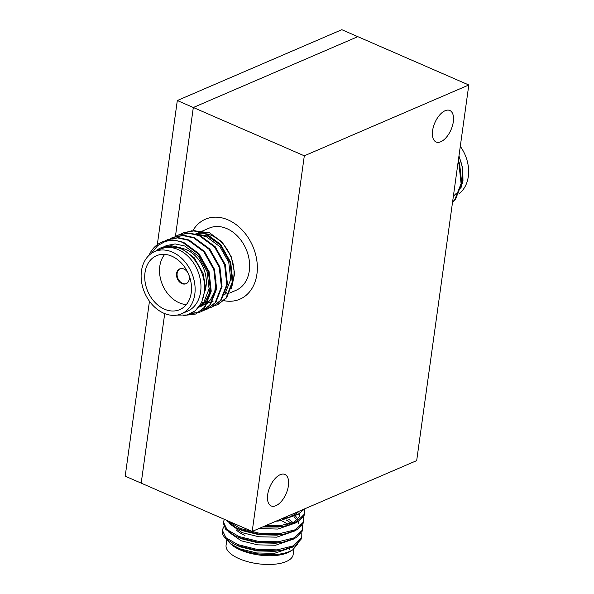 <?xml version="1.0" encoding="UTF-8"?>
<svg xmlns="http://www.w3.org/2000/svg" width="594" height="594" viewBox="0 0 594 594"><rect width="100%" height="100%" fill="white"/><g stroke="black" fill="none" stroke-linecap="round" stroke-linejoin="round"><path stroke-width="0.89" d="M416.684 460.617L252.19 531.444L304.314 155.814L468.807 84.987L416.684 460.617M445.099 110.729A17.174 8.799 113.5 0 0 433.434 126.722A17.174 8.799 113.5 0 0 436.093 141.981A17.174 8.799 113.5 0 0 440.8 141.743A17.174 8.799 113.5 0 0 452.465 125.742A17.174 8.799 113.5 0 0 449.806 110.484A17.174 8.799 113.5 0 0 445.099 110.729M280.197 474.688A17.174 8.799 113.5 0 0 268.533 490.689A17.174 8.799 113.5 0 0 271.191 505.947A17.174 8.799 113.5 0 0 275.898 505.702A17.174 8.799 113.5 0 0 287.555 489.701A17.174 8.799 113.5 0 0 284.905 474.443A17.174 8.799 113.5 0 0 280.197 474.688M468.807 84.987L357.811 36.665L193.317 107.499L175.43 236.412L193.317 107.499L304.314 155.814M149.465 301.225L125.193 476.165L141.194 483.13L164.716 313.602L141.194 483.13L252.19 531.444M193.317 107.499L357.811 36.665L341.81 29.7L177.316 100.527L193.317 107.499M154.73 251.566L160.566 249.057A33.865 25.527 66.7 0 1 178.207 249.584A33.865 25.527 66.7 0 1 200.631 291.773A33.865 25.527 66.7 0 1 187.355 311.271L181.519 313.781A33.865 25.527 66.7 0 1 163.877 313.253A33.865 25.527 66.7 0 1 141.558 281.875A33.865 25.527 66.7 0 1 154.73 251.566A33.865 25.527 66.7 0 1 172.364 252.101A33.865 25.527 66.7 0 1 194.691 283.479A33.865 25.527 66.7 0 1 181.519 313.781M155.472 251.247A34.853 26.27 -113.3 0 1 160.774 247.898A34.853 26.27 -113.3 0 1 168.31 246.258L179.173 248.047C194.728 253.645 206.601 274.844 204.455 291.996L201.529 302.747L195.396 310.721L186.91 315.006L177.079 315.095M180.94 234.051L183.917 232.618L194.416 230.628L205.197 232.989L220.626 244.409L230.702 262.333L232.855 281.89L226.626 297.809L218.05 304.44L214.954 305.598M224.955 293.859L230.717 279.492L228.772 262.348L219.877 246.659L206.289 236.664L198.099 234.667M201.5 302.806L203.445 303.029M204.262 303.066L206.63 302.999M207.766 302.866L209.615 302.502M210.328 302.301L212.036 301.707M200.044 305.398L201.225 305.331M201.99 305.249L204.21 304.826M204.923 304.633L206.623 304.039M199.517 306.957L207.113 303.14M198.827 307.143L203.675 302.74L209.088 288.803L207.143 271.666L198.24 255.969L184.652 245.975L175.163 243.919L165.919 245.678M162.036 242.04L172.787 239.939L183.568 242.3L198.99 253.727L209.073 271.644L211.226 291.209L204.997 307.12L195.76 314.033L183.531 315.525M164.724 241.038L167.694 239.605L178.193 237.615L188.974 239.976L204.403 251.396L214.479 269.312L216.632 288.877L210.402 304.796L201.826 311.419L198.73 312.578M201.5 311.56L199.042 312.399M198.693 312.489L191.832 313.142M170.129 238.706L173.106 237.273L183.605 235.283L194.379 237.645L209.808 249.064L219.891 266.988L222.045 286.553L215.815 302.465L207.232 309.095L204.136 310.254M206.905 309.229L204.447 310.068M204.098 310.165L201.5 310.662M175.534 236.382L178.512 234.949L189.011 232.959L199.792 235.321L215.214 246.74L225.297 264.657L227.45 284.222L221.22 300.133L212.637 306.764L209.548 307.922M183.264 232.9L193.763 230.91L204.544 233.271L219.966 244.691L230.049 262.615L232.202 282.172L225.972 298.091L217.389 304.722M177.858 235.231L188.357 233.242L199.131 235.603L214.56 247.022L224.643 264.939L226.797 284.504L220.567 300.416L211.984 307.046M209.199 308.026L206.615 308.561M206.252 308.613L203.519 308.798M172.446 237.555L182.945 235.566L193.726 237.927L209.155 249.346L219.231 267.27L221.384 286.835L215.154 302.747L206.578 309.377M203.794 310.35L201.21 310.892M167.04 239.887L177.539 237.897L188.32 240.258L203.742 251.678L213.825 269.594L215.978 289.159L209.749 305.078L201.173 311.702M198.389 312.682L191.268 313.424M149.035 255.138A39.731 29.952 66.7 0 1 161.791 242.144A39.731 29.952 66.7 0 1 166.751 240.652C172.208 239.716 177.599 240.355 182.907 242.582L198.337 254.009L208.42 271.926L210.573 291.491L204.343 307.402L195.76 314.033M151.099 253.623L157.818 245.515L166.751 240.652M220.032 244.765L207.64 236.078L196.183 234.058M201.856 302.042L203.965 302.376M204.796 302.443L207.202 302.472M207.997 302.42L210.239 302.086M210.967 301.915L212.103 301.596M212.711 301.388L213.083 301.247M200.408 304.819L201.797 304.796M202.576 304.744L204.833 304.41M205.561 304.247L206.69 303.92M207.306 303.712L207.677 303.579M200.148 306.571L202.264 305.903M208.011 302.391L210.439 299.829L214.828 291.097L216.008 279.93M198.559 307.477L205.027 302.16L209.422 293.421L210.603 282.261M203.49 297.386L205.242 285.744L203.089 273.411L194.186 257.714L180.598 247.72L171.109 245.664L160.774 247.898M191.053 230.762L209.229 232.551L222.193 242.166L231.311 256.868L234.652 273.522L231.482 288.476M232.885 281.623A33.865 25.527 -113.3 0 0 211.301 235.335A33.865 25.527 -113.3 0 0 207.351 233.969M205.049 233.487A33.865 25.527 -113.3 0 0 195.931 233.991M229.648 293.057L236.026 290.31A33.865 25.527 -113.3 0 0 249.198 260.009A33.865 25.527 -113.3 0 0 226.871 228.631A33.865 25.527 -113.3 0 0 209.237 228.096L201.106 231.601M224.643 294.55A33.865 25.527 -113.3 0 0 226.938 292.486M171.8 256.177A29.351 22.127 -113.3 0 0 156.512 255.717A29.351 22.127 -113.3 0 0 145.099 281.979A29.351 22.127 -113.3 0 0 164.449 309.177A29.351 22.127 -113.3 0 0 179.73 309.637A29.351 22.127 -113.3 0 0 191.149 283.375A29.351 22.127 -113.3 0 0 171.8 256.177M193.08 230.301A43.548 32.826 66.7 0 1 228.089 219.899A43.548 32.826 66.7 0 1 257.291 270.233A43.548 32.826 66.7 0 1 223.931 300.668M164.709 254.381A29.351 22.127 -113.3 0 0 179.24 302.806A29.351 22.127 -113.3 0 0 186.33 304.603M204.381 292.671A29.351 22.127 -113.3 0 0 186.598 249.807A29.351 22.127 -113.3 0 0 182.046 248.359M187.897 272.713A8.064 6.081 -113.3 0 0 183.925 269.03A8.064 6.081 -113.3 0 0 179.73 268.896A8.064 6.081 -113.3 0 0 176.596 276.113A8.064 6.081 -113.3 0 0 181.905 283.583A8.064 6.081 -113.3 0 0 186.108 283.709A8.064 6.081 -113.3 0 0 188.951 275.163M180.027 268.785A8.064 6.081 -113.3 0 0 177.212 276.069A8.064 6.081 -113.3 0 0 182.492 283.331A8.064 6.081 -113.3 0 0 186.397 283.576M453.586 195.894A33.865 25.527 -113.3 0 0 456.237 193.384M461.872 182.165A33.865 25.527 -113.3 0 0 462.466 179.032A33.865 25.527 -113.3 0 0 458.88 156.512M460.751 188.647L462.971 180.687L462.8 168.369L458.969 155.903M452.569 202.027L454.87 199.532L461.1 183.613L458.947 164.048L458.152 161.768M453.601 194.602L455.858 178.297M453.348 196.414L456.266 175.379M452.517 202.376L455.531 199.25L461.761 183.331L459.608 163.766L458.353 160.321M458.895 193.793A33.865 25.527 -113.3 0 0 460.291 146.362M157.306 244.713L177.316 100.527M230.041 543.265A33.865 13.937 7.9 0 0 240.399 549.985A33.865 13.937 7.9 0 0 287.503 552.799A33.865 13.937 7.9 0 0 289.902 551.574L292.723 549.866L297.936 543.8M292.946 546.977L274.465 553.341L256.63 552.955L239.991 548.871L231.17 544.215L239.761 549.138C254.381 555.539 278.43 556.667 290.013 551.254L292.723 549.866M285.684 517.025L303.801 509.221M297.438 514.619L278.957 520.983L275.98 521.198M297.854 511.783L298.114 512.221M298.879 513.892L299.369 516.528M296.317 522.713L277.829 529.068L258.932 528.541M291.543 514.501L292.753 515.458M294.275 516.839L296.993 520.314M295.196 530.798L276.707 537.162L258.873 536.776L242.241 532.692L229.247 523.529M286.108 519.839L291.632 523.552M294.075 538.884L275.586 545.247L257.751 544.869L241.119 540.778L228.126 531.623M223.893 526.663L222.267 530.063L225.92 537.674L237.815 544.587L256.764 549.339L277.086 549.873L293.362 545.864L301.255 538.201L301.203 533.271M224.413 519.356L223.389 521.978L227.042 529.588L238.944 536.501L257.893 541.253L278.215 541.787L294.483 537.77L302.376 530.115L302.331 525.178M227.25 520.589L240.065 528.415L259.014 533.167L279.336 533.694L295.612 529.685L303.497 522.022L303.452 517.092M265.629 525.66L280.457 525.608L296.733 521.599L304.625 513.936L304.574 508.999M282.492 518.399L287.214 517.723L298.233 514.233L304.67 508.85M263.714 526.484L280.323 526.588L286.093 525.816L298.559 521.525L304.484 514.916L304.908 512.674M225.817 519.965L235.818 527.583L239.924 529.395L258.873 534.147L279.195 534.674L284.964 533.902L297.438 529.61L303.363 523.002L303.779 520.767M223.389 521.978L223.255 522.958L225.779 529.432L234.689 535.669L238.803 537.481L257.751 542.233L278.074 542.768L283.843 541.988L296.309 537.696L302.242 531.095L302.658 528.853M302.576 529.343L302.012 525.631M292.419 515.555L291.023 514.723M222.245 530.242A39.731 16.35 7.9 0 0 222.215 530.435A39.731 16.35 7.9 0 0 225.445 538.335L233.568 543.762L237.682 545.574L256.63 550.326L276.953 550.853L282.722 550.081L295.188 545.789L301.121 539.181L301.537 536.939M231.17 544.215A34.853 14.345 -172.1 0 1 229.269 542.441A34.853 14.345 -172.1 0 1 227.495 540.095M298.938 511.315L294.297 514.961M287.214 517.723L281.912 518.644M299.569 513.498L299.331 516.646L293.176 523.047M286.093 525.816L278.111 527.049L262.652 526.937M293.362 513.713L294.557 514.82M295.255 515.547L297.824 519.401M298.448 521.584L298.463 523.618M284.964 533.902L276.99 535.135L259.155 534.756L242.515 530.672L235.818 527.583M231.356 523.99L229.581 521.606M288.654 519.156L293.436 522.906M283.843 541.988L275.868 543.228L258.034 542.842L241.394 538.758L234.689 535.669M282.722 550.081L274.747 551.314L256.905 550.935L240.273 546.844L233.568 543.762M226.863 539.597L226.076 545.27A33.865 13.937 7.9 0 0 239.182 558.724A33.865 13.937 7.9 0 0 273.626 564.3A33.865 13.937 7.9 0 0 293.169 554.573L293.933 549.064M281.556 520.678A29.351 12.08 -172.1 0 1 287.815 524.517M244.98 535.417A29.351 12.08 -172.1 0 1 236.301 529.9M162.288 241.929L161.791 242.144M200.445 231.883L195.701 233.932M222.267 530.063L222.215 530.435M289.471 548.366L289.323 549.443"/></g></svg>

